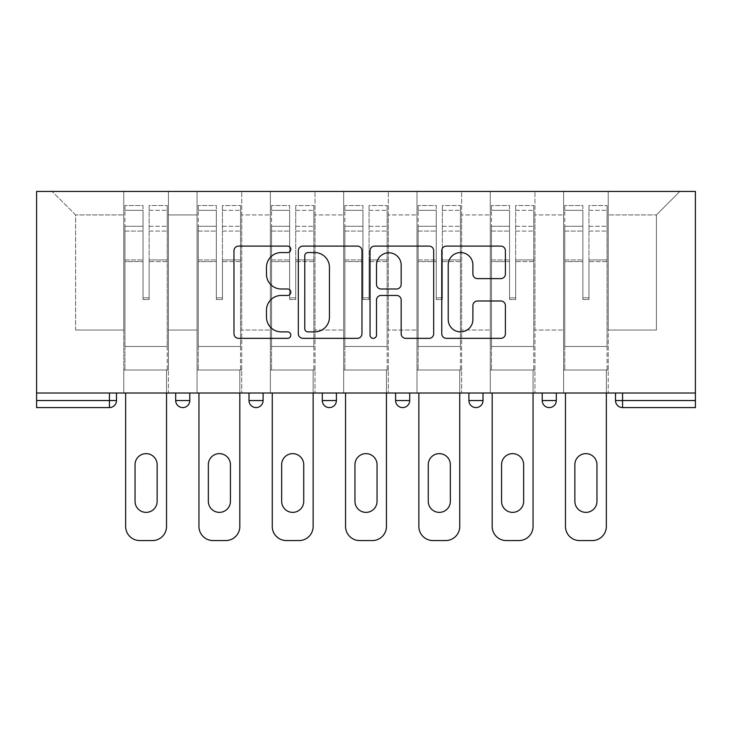 <?xml version="1.0" encoding="UTF-8"?>
<svg xmlns="http://www.w3.org/2000/svg" width="732" height="732" viewBox="0 0 732 732"><rect width="100%" height="100%" fill="white"/><g stroke="black" fill="none" stroke-linecap="round" stroke-linejoin="round"><path stroke-width="0.55" stroke-dasharray="3.66 2.75" d="M290.814 249.328A3.23 3.23 0 0 0 287.594 246.098L238.586 246.098A4.612 4.612 0 0 0 233.975 250.71L233.975 333.737A4.612 4.612 0 0 0 238.586 338.349L287.594 338.349A3.23 3.23 0 0 0 290.814 335.119A3.23 3.23 0 0 0 287.594 331.889L281.244 331.889A14.759 14.759 0 0 1 266.485 317.13L266.485 310.212A14.759 14.759 0 0 1 281.244 295.453L287.594 295.453A3.23 3.23 0 0 0 290.814 292.224A3.23 3.23 0 0 0 287.594 288.994L281.244 288.994A14.759 14.759 0 0 1 266.485 274.235L266.485 267.317A14.759 14.759 0 0 1 281.244 252.558L287.594 252.558A3.23 3.23 0 0 0 290.814 249.328M608.237 369.999L563.594 369.999L608.237 369.999L608.237 191.436L679.891 191.436L608.237 191.436L608.237 214.924L656.403 214.924L608.237 214.924L608.237 330.05L656.403 330.05L656.403 214.924L679.891 191.436L656.403 214.924L656.403 330.05L608.237 330.05L608.237 191.436L608.237 369.999L563.594 369.999L608.237 369.999L608.237 393.02L563.594 393.02L608.237 393.02L608.237 369.999M534.927 369.999L490.284 369.999L534.927 369.999L534.927 191.436L608.237 191.436L534.927 191.436L534.927 214.924L563.594 214.924L563.594 330.05L563.594 214.924L534.927 214.924L534.927 330.05L563.594 330.05L534.927 330.05L534.927 191.436L534.927 369.999L490.284 369.999L534.927 369.999L534.927 393.02L490.284 393.02L534.927 393.02L534.927 369.999M461.627 369.999L416.984 369.999L461.627 369.999L461.627 191.436L534.927 191.436L461.627 191.436L461.627 214.924L490.284 214.924L490.284 330.05L490.284 214.924L461.627 214.924L461.627 330.05L490.284 330.05L461.627 330.05L461.627 191.436L461.627 369.999L416.984 369.999L461.627 369.999L461.627 393.02L416.984 393.02L461.627 393.02L461.627 369.999M388.317 369.999L343.683 369.999L388.317 369.999L388.317 191.436L461.627 191.436L388.317 191.436L388.317 214.924L416.984 214.924L416.984 330.05L416.984 214.924L388.317 214.924L388.317 330.05L416.984 330.05L388.317 330.05L388.317 191.436L388.317 369.999L343.683 369.999L388.317 369.999L388.317 393.02L343.683 393.02L388.317 393.02L388.317 369.999M315.016 369.999L270.373 369.999L315.016 369.999L315.016 191.436L388.317 191.436L315.016 191.436L315.016 214.924L343.683 214.924L343.683 330.05L343.683 214.924L315.016 214.924L315.016 330.05L343.683 330.05L315.016 330.05L315.016 191.436L315.016 369.999L270.373 369.999L315.016 369.999L315.016 393.02L270.373 393.02L315.016 393.02L315.016 369.999M241.716 369.999L197.073 369.999L241.716 369.999L241.716 191.436L315.016 191.436L241.716 191.436L241.716 214.924L270.373 214.924L270.373 330.05L270.373 214.924L241.716 214.924L241.716 330.05L270.373 330.05L241.716 330.05L241.716 191.436L241.716 369.999L197.073 369.999L241.716 369.999L241.716 393.02L197.073 393.02L241.716 393.02L241.716 369.999M36.6 393.02L695.4 393.02L695.4 191.436L36.6 191.436L36.6 407.587L109.434 407.587L109.434 400.541L36.6 400.541M197.073 191.436L241.716 191.436L168.406 191.436L197.073 191.436L197.073 330.05L197.073 214.924L168.406 214.924L197.073 214.924L197.073 191.436L197.073 369.999L197.073 191.436M123.763 191.436L168.406 191.436L168.406 330.05L197.073 330.05L168.406 330.05L168.406 191.436L168.406 369.999L123.763 369.999L168.406 369.999L168.406 191.436L52.109 191.436L123.763 191.436L123.763 330.05L123.763 214.924L75.597 214.924L123.763 214.924L123.763 191.436L123.763 369.999L168.406 369.999L123.763 369.999L123.763 191.436M563.594 214.924L563.594 191.436L563.594 214.924M490.284 214.924L490.284 191.436L490.284 214.924M416.984 214.924L416.984 191.436L416.984 214.924M343.683 214.924L343.683 191.436L343.683 214.924M270.373 214.924L270.373 191.436L270.373 214.924M75.597 330.05L123.763 330.05L75.597 330.05L75.597 214.924L52.109 191.436L75.597 214.924L75.597 330.05M615.521 400.541L622.566 400.541L622.566 407.587A7.046 7.046 0 0 1 615.521 400.541A7.046 7.046 0 0 0 622.566 407.587L695.4 407.587L695.4 400.541L622.566 400.541L622.566 393.02L615.521 393.02L695.4 393.02L622.566 393.02M123.763 393.02L123.763 369.999L123.763 393.02L168.406 393.02L168.406 369.999L168.406 393.02L123.763 393.02M542.211 393.02L556.311 393.02L542.211 393.02M468.91 393.02L483.001 393.02L468.91 393.02M395.6 393.02L409.7 393.02L395.6 393.02M322.3 393.02L336.4 393.02L322.3 393.02M248.999 393.02L263.09 393.02L248.999 393.02M175.689 393.02L189.789 393.02L175.689 393.02M695.4 393.02L695.4 400.541M197.073 393.02L197.073 369.999L197.073 393.02M270.373 393.02L270.373 191.436L270.373 393.02M343.683 393.02L343.683 191.436L343.683 393.02M416.984 393.02L416.984 191.436L416.984 393.02M490.284 393.02L490.284 191.436L490.284 393.02M563.594 393.02L563.594 191.436L563.594 393.02M395.6 400.541L409.7 400.541L409.7 393.02M549.265 407.587A7.046 7.046 0 0 1 542.211 400.541A7.046 7.046 0 0 0 549.265 407.587A7.046 7.046 0 0 0 556.311 400.541L556.311 393.02M361.965 333.737L361.965 250.71A4.612 4.612 0 0 0 357.353 246.098L302.929 246.098A4.612 4.612 0 0 0 298.317 250.71L298.317 333.737A4.612 4.612 0 0 0 302.929 338.349L357.353 338.349A4.612 4.612 0 0 0 361.965 333.737M307.998 252.558A3.23 3.23 0 0 0 304.768 255.788L304.768 328.668A3.23 3.23 0 0 0 307.998 331.889L314.687 331.889A14.759 14.759 0 0 0 329.446 317.13L329.446 267.317A14.759 14.759 0 0 0 314.687 252.558L307.998 252.558M374.647 246.098L429.071 246.098A4.612 4.612 0 0 1 433.683 250.71L433.683 333.737A4.612 4.612 0 0 1 429.071 338.349L405.784 338.349A4.612 4.612 0 0 1 401.173 333.737L401.173 300.065A4.612 4.612 0 0 0 396.561 295.453L381.107 295.453A4.612 4.612 0 0 0 376.495 300.065L376.495 335.119A3.23 3.23 0 0 1 373.265 338.349A3.23 3.23 0 0 1 370.035 335.119L370.035 250.71A4.612 4.612 0 0 1 374.647 246.098M401.173 265.13A12.334 12.334 0 0 0 388.829 252.787A12.334 12.334 0 0 0 376.495 265.13L376.495 284.382A4.612 4.612 0 0 0 381.107 288.994L396.561 288.994A4.612 4.612 0 0 0 401.173 284.382L401.173 265.13M477.502 278.618L500.798 278.618A4.612 4.612 0 0 0 505.409 274.006L505.409 250.71A4.612 4.612 0 0 0 500.798 246.098L446.374 246.098A4.612 4.612 0 0 0 441.762 250.71L441.762 333.737A4.612 4.612 0 0 0 446.374 338.349L500.798 338.349A4.612 4.612 0 0 0 505.409 333.737L505.409 305.601A4.612 4.612 0 0 0 500.798 300.989L477.502 300.989A4.612 4.612 0 0 0 472.89 305.601L472.89 319.555A12.334 12.334 0 0 1 460.556 331.889A12.334 12.334 0 0 1 448.213 319.555L448.213 264.902A12.334 12.334 0 0 1 460.556 252.558A12.334 12.334 0 0 1 472.89 264.902L472.89 274.006A4.612 4.612 0 0 0 477.502 278.618M149.145 261.589L149.145 210.331L167.235 210.331L167.235 205.527L167.235 231.083L167.235 210.331L149.145 210.331L149.145 205.527L167.235 205.527L149.145 205.527L149.145 261.589L167.235 261.589L167.235 226.28L167.235 346.501L167.235 259.933L167.235 346.501L124.943 346.501L124.943 210.331L143.033 210.331L143.033 261.589L143.033 205.527L124.943 205.527L143.033 205.527L143.033 297.851L149.145 297.851L149.145 205.527L149.145 259.933L167.235 259.933L149.145 259.933L149.145 297.851L143.033 297.851L143.033 210.331L124.943 210.331L124.943 205.527L124.943 231.083L143.033 231.083L124.943 231.083L124.943 252.522L124.943 226.28L143.033 226.28L124.943 226.28L124.943 261.589L124.943 252.522L124.943 259.933L143.033 259.933L124.943 259.933L124.943 346.501L124.943 261.589L143.033 261.589L143.033 299.507L149.145 299.507L149.145 261.589L167.235 261.589L167.235 369.999L124.943 369.999L167.235 369.999L167.235 346.501L124.943 346.501L167.235 346.501L124.943 346.501L124.943 261.589L143.033 261.589L143.033 299.507L149.145 299.507L149.145 261.589M125.648 393.02L125.648 526.473A14.1 14.1 0 0 0 139.739 540.564L152.43 540.564A14.1 14.1 0 0 0 166.53 526.473L166.53 369.999L125.648 369.999L166.53 369.999L166.53 393.02M135.045 464.683A11.044 11.044 0 0 1 146.089 453.639A11.044 11.044 0 0 1 157.133 464.683L157.133 501.329A11.044 11.044 0 0 1 146.089 512.373A11.044 11.044 0 0 1 135.045 501.329L135.045 464.683M124.943 346.501L124.943 369.999L124.943 346.501M149.145 299.507L149.145 297.851L149.145 299.507M143.033 299.507L143.033 297.851L143.033 299.507M222.446 261.589L222.446 210.331L240.535 210.331L240.535 205.527L240.535 231.083L240.535 210.331L222.446 210.331L222.446 205.527L240.535 205.527L222.446 205.527L222.446 261.589L240.535 261.589L240.535 226.28L240.535 346.501L240.535 259.933L240.535 346.501L198.244 346.501L198.244 210.331L216.333 210.331L216.333 261.589L216.333 205.527L198.244 205.527L216.333 205.527L216.333 297.851L222.446 297.851L222.446 205.527L222.446 259.933L240.535 259.933L222.446 259.933L222.446 297.851L216.333 297.851L216.333 210.331L198.244 210.331L198.244 205.527L198.244 231.083L216.333 231.083L198.244 231.083L198.244 252.522L198.244 226.28L216.333 226.28L198.244 226.28L198.244 261.589L198.244 252.522L198.244 259.933L216.333 259.933L198.244 259.933L198.244 346.501L198.244 261.589L216.333 261.589L216.333 299.507L222.446 299.507L222.446 261.589L240.535 261.589L240.535 369.999L198.244 369.999L240.535 369.999L240.535 346.501L198.244 346.501L240.535 346.501L198.244 346.501L198.244 261.589L216.333 261.589L216.333 299.507L222.446 299.507L222.446 261.589M198.948 393.02L198.948 526.473A14.1 14.1 0 0 0 213.049 540.564L225.731 540.564A14.1 14.1 0 0 0 239.831 526.473L239.831 369.999L198.948 369.999L239.831 369.999L239.831 393.02M208.345 464.683A11.044 11.044 0 0 1 219.39 453.639A11.044 11.044 0 0 1 230.434 464.683L230.434 501.329A11.044 11.044 0 0 1 219.39 512.373A11.044 11.044 0 0 1 208.345 501.329L208.345 464.683M198.244 346.501L198.244 369.999L198.244 346.501M222.446 299.507L222.446 297.851L222.446 299.507M216.333 299.507L216.333 297.851L216.333 299.507M295.746 261.589L295.746 210.331L313.845 210.331L313.845 205.527L313.845 231.083L313.845 210.331L295.746 210.331L295.746 205.527L313.845 205.527L295.746 205.527L295.746 261.589L313.845 261.589L313.845 226.28L313.845 346.501L313.845 259.933L313.845 346.501L271.554 346.501L271.554 210.331L289.643 210.331L289.643 261.589L289.643 205.527L271.554 205.527L289.643 205.527L289.643 297.851L295.746 297.851L295.746 205.527L295.746 259.933L313.845 259.933L295.746 259.933L295.746 297.851L289.643 297.851L289.643 210.331L271.554 210.331L271.554 205.527L271.554 231.083L289.643 231.083L271.554 231.083L271.554 252.522L271.554 226.28L289.643 226.28L271.554 226.28L271.554 261.589L271.554 252.522L271.554 259.933L289.643 259.933L271.554 259.933L271.554 346.501L271.554 261.589L289.643 261.589L289.643 299.507L295.746 299.507L295.746 261.589L313.845 261.589L313.845 369.999L271.554 369.999L313.845 369.999L313.845 346.501L271.554 346.501L313.845 346.501L271.554 346.501L271.554 261.589L289.643 261.589L289.643 299.507L295.746 299.507L295.746 261.589M272.258 393.02L272.258 526.473A14.1 14.1 0 0 0 286.349 540.564L299.04 540.564A14.1 14.1 0 0 0 313.14 526.473L313.14 369.999L272.258 369.999L313.14 369.999L313.14 393.02M281.655 464.683A11.044 11.044 0 0 1 292.699 453.639A11.044 11.044 0 0 1 303.734 464.683L303.734 501.329A11.044 11.044 0 0 1 292.699 512.373A11.044 11.044 0 0 1 281.655 501.329L281.655 464.683M271.554 346.501L271.554 369.999L271.554 346.501M295.746 299.507L295.746 297.851L295.746 299.507M289.643 299.507L289.643 297.851L289.643 299.507M369.056 261.589L369.056 210.331L387.146 210.331L387.146 205.527L387.146 231.083L387.146 210.331L369.056 210.331L369.056 205.527L387.146 205.527L369.056 205.527L369.056 261.589L387.146 261.589L387.146 226.28L387.146 346.501L387.146 259.933L387.146 346.501L344.854 346.501L344.854 210.331L362.944 210.331L362.944 261.589L362.944 205.527L344.854 205.527L362.944 205.527L362.944 297.851L369.056 297.851L369.056 205.527L369.056 259.933L387.146 259.933L369.056 259.933L369.056 297.851L362.944 297.851L362.944 210.331L344.854 210.331L344.854 205.527L344.854 231.083L362.944 231.083L344.854 231.083L344.854 252.522L344.854 226.28L362.944 226.28L344.854 226.28L344.854 261.589L344.854 252.522L344.854 259.933L362.944 259.933L344.854 259.933L344.854 346.501L344.854 261.589L362.944 261.589L362.944 299.507L369.056 299.507L369.056 261.589L387.146 261.589L387.146 369.999L344.854 369.999L387.146 369.999L387.146 346.501L344.854 346.501L387.146 346.501L344.854 346.501L344.854 261.589L362.944 261.589L362.944 299.507L369.056 299.507L369.056 261.589M345.559 393.02L345.559 526.473A14.1 14.1 0 0 0 359.659 540.564L372.341 540.564A14.1 14.1 0 0 0 386.441 526.473L386.441 369.999L345.559 369.999L386.441 369.999L386.441 393.02M354.956 464.683A11.044 11.044 0 0 1 366 453.639A11.044 11.044 0 0 1 377.044 464.683L377.044 501.329A11.044 11.044 0 0 1 366 512.373A11.044 11.044 0 0 1 354.956 501.329L354.956 464.683M344.854 346.501L344.854 369.999L344.854 346.501M369.056 299.507L369.056 297.851L369.056 299.507M362.944 299.507L362.944 297.851L362.944 299.507M442.357 261.589L442.357 210.331L460.446 210.331L460.446 205.527L460.446 231.083L460.446 210.331L442.357 210.331L442.357 205.527L460.446 205.527L442.357 205.527L442.357 261.589L460.446 261.589L460.446 226.28L460.446 346.501L460.446 259.933L460.446 346.501L418.155 346.501L418.155 210.331L436.254 210.331L436.254 261.589L436.254 205.527L418.155 205.527L436.254 205.527L436.254 297.851L442.357 297.851L442.357 205.527L442.357 259.933L460.446 259.933L442.357 259.933L442.357 297.851L436.254 297.851L436.254 210.331L418.155 210.331L418.155 205.527L418.155 231.083L436.254 231.083L418.155 231.083L418.155 252.522L418.155 226.28L436.254 226.28L418.155 226.28L418.155 261.589L418.155 252.522L418.155 259.933L436.254 259.933L418.155 259.933L418.155 346.501L418.155 261.589L436.254 261.589L436.254 299.507L442.357 299.507L442.357 261.589L460.446 261.589L460.446 369.999L418.155 369.999L460.446 369.999L460.446 346.501L418.155 346.501L460.446 346.501L418.155 346.501L418.155 261.589L436.254 261.589L436.254 299.507L442.357 299.507L442.357 261.589M418.86 393.02L418.86 526.473A14.1 14.1 0 0 0 432.96 540.564L445.651 540.564A14.1 14.1 0 0 0 459.742 526.473L459.742 369.999L418.86 369.999L459.742 369.999L459.742 393.02M428.266 464.683A11.044 11.044 0 0 1 439.301 453.639A11.044 11.044 0 0 1 450.345 464.683L450.345 501.329A11.044 11.044 0 0 1 439.301 512.373A11.044 11.044 0 0 1 428.266 501.329L428.266 464.683M418.155 346.501L418.155 369.999L418.155 346.501M442.357 299.507L442.357 297.851L442.357 299.507M436.254 299.507L436.254 297.851L436.254 299.507M515.667 261.589L515.667 210.331L533.756 210.331L533.756 205.527L533.756 231.083L533.756 210.331L515.667 210.331L515.667 205.527L533.756 205.527L515.667 205.527L515.667 261.589L533.756 261.589L533.756 226.28L533.756 346.501L533.756 259.933L533.756 346.501L491.465 346.501L491.465 210.331L509.554 210.331L509.554 261.589L509.554 205.527L491.465 205.527L509.554 205.527L509.554 297.851L515.667 297.851L515.667 205.527L515.667 259.933L533.756 259.933L515.667 259.933L515.667 297.851L509.554 297.851L509.554 210.331L491.465 210.331L491.465 205.527L491.465 231.083L509.554 231.083L491.465 231.083L491.465 252.522L491.465 226.28L509.554 226.28L491.465 226.28L491.465 261.589L491.465 252.522L491.465 259.933L509.554 259.933L491.465 259.933L491.465 346.501L491.465 261.589L509.554 261.589L509.554 299.507L515.667 299.507L515.667 261.589L533.756 261.589L533.756 369.999L491.465 369.999L533.756 369.999L533.756 346.501L491.465 346.501L533.756 346.501L491.465 346.501L491.465 261.589L509.554 261.589L509.554 299.507L515.667 299.507L515.667 261.589M492.169 393.02L492.169 526.473A14.1 14.1 0 0 0 506.269 540.564L518.951 540.564A14.1 14.1 0 0 0 533.052 526.473L533.052 369.999L492.169 369.999L533.052 369.999L533.052 393.02M501.566 464.683A11.044 11.044 0 0 1 512.61 453.639A11.044 11.044 0 0 1 523.654 464.683L523.654 501.329A11.044 11.044 0 0 1 512.61 512.373A11.044 11.044 0 0 1 501.566 501.329L501.566 464.683M491.465 346.501L491.465 369.999L491.465 346.501M515.667 299.507L515.667 297.851L515.667 299.507M509.554 299.507L509.554 297.851L509.554 299.507M588.967 261.589L588.967 210.331L607.057 210.331L607.057 205.527L607.057 231.083L607.057 210.331L588.967 210.331L588.967 205.527L607.057 205.527L588.967 205.527L588.967 261.589L607.057 261.589L607.057 226.28L607.057 346.501L607.057 259.933L607.057 346.501L564.765 346.501L564.765 210.331L582.855 210.331L582.855 261.589L582.855 205.527L564.765 205.527L582.855 205.527L582.855 297.851L588.967 297.851L588.967 205.527L588.967 259.933L607.057 259.933L588.967 259.933L588.967 297.851L582.855 297.851L582.855 210.331L564.765 210.331L564.765 205.527L564.765 231.083L582.855 231.083L564.765 231.083L564.765 252.522L564.765 226.28L582.855 226.28L564.765 226.28L564.765 261.589L564.765 252.522L564.765 259.933L582.855 259.933L564.765 259.933L564.765 346.501L564.765 261.589L582.855 261.589L582.855 299.507L588.967 299.507L588.967 261.589L607.057 261.589L607.057 369.999L564.765 369.999L607.057 369.999L607.057 346.501L564.765 346.501L607.057 346.501L564.765 346.501L564.765 261.589L582.855 261.589L582.855 299.507L588.967 299.507L588.967 261.589M565.47 393.02L565.47 526.473A14.1 14.1 0 0 0 579.57 540.564L592.261 540.564A14.1 14.1 0 0 0 606.352 526.473L606.352 369.999L565.47 369.999L606.352 369.999L606.352 393.02M574.867 464.683A11.044 11.044 0 0 1 585.911 453.639A11.044 11.044 0 0 1 596.955 464.683L596.955 501.329A11.044 11.044 0 0 1 585.911 512.373A11.044 11.044 0 0 1 574.867 501.329L574.867 464.683M564.765 346.501L564.765 369.999L564.765 346.501M588.967 299.507L588.967 297.851L588.967 299.507M582.855 299.507L582.855 297.851L582.855 299.507M109.434 393.02L109.434 400.541L116.48 400.541M189.789 400.541L175.689 400.541M263.09 400.541L248.999 400.541M336.4 400.541L322.3 400.541M483.001 400.541L468.91 400.541M556.311 400.541L542.211 400.541M149.145 231.083L167.235 231.083L149.145 231.083M149.145 226.28L167.235 226.28L149.145 226.28M222.446 231.083L240.535 231.083L222.446 231.083M222.446 226.28L240.535 226.28L222.446 226.28M295.746 231.083L313.845 231.083L295.746 231.083M295.746 226.28L313.845 226.28L295.746 226.28M369.056 231.083L387.146 231.083L369.056 231.083M369.056 226.28L387.146 226.28L369.056 226.28M442.357 231.083L460.446 231.083L442.357 231.083M442.357 226.28L460.446 226.28L442.357 226.28M515.667 231.083L533.756 231.083L515.667 231.083M515.667 226.28L533.756 226.28L515.667 226.28M588.967 231.083L607.057 231.083L588.967 231.083M588.967 226.28L607.057 226.28L588.967 226.28"/><path stroke-width="1.1" d="M290.814 249.328A3.23 3.23 0 0 0 287.594 246.098L238.586 246.098A4.612 4.612 0 0 0 233.975 250.71L233.975 333.737A4.612 4.612 0 0 0 238.586 338.349L287.594 338.349A3.23 3.23 0 0 0 290.814 335.119A3.23 3.23 0 0 0 287.594 331.889L281.244 331.889A14.759 14.759 0 0 1 266.485 317.13L266.485 310.212A14.759 14.759 0 0 1 281.244 295.453L287.594 295.453A3.23 3.23 0 0 0 290.814 292.224A3.23 3.23 0 0 0 287.594 288.994L281.244 288.994A14.759 14.759 0 0 1 266.485 274.235L266.485 267.317A14.759 14.759 0 0 1 281.244 252.558L287.594 252.558A3.23 3.23 0 0 0 290.814 249.328M500.798 278.618A4.612 4.612 0 0 0 505.409 274.006L505.409 250.71A4.612 4.612 0 0 0 500.798 246.098L446.374 246.098A4.612 4.612 0 0 0 441.762 250.71L441.762 333.737A4.612 4.612 0 0 0 446.374 338.349L500.798 338.349A4.612 4.612 0 0 0 505.409 333.737L505.409 305.601A4.612 4.612 0 0 0 500.798 300.989L477.502 300.989A4.612 4.612 0 0 0 472.89 305.601L472.89 319.555A12.334 12.334 0 0 1 460.556 331.889A12.334 12.334 0 0 1 448.213 319.555L448.213 264.902A12.334 12.334 0 0 1 460.556 252.558A12.334 12.334 0 0 1 472.89 264.902L472.89 274.006A4.612 4.612 0 0 0 477.502 278.618L500.798 278.618M695.4 393.02L36.6 393.02L36.6 191.436L695.4 191.436L695.4 407.587L622.566 407.587A7.046 7.046 0 0 1 615.521 400.541L615.521 393.02L615.521 400.541L695.4 400.541M361.965 250.71A4.612 4.612 0 0 0 357.353 246.098L302.929 246.098A4.612 4.612 0 0 0 298.317 250.71L298.317 333.737A4.612 4.612 0 0 0 302.929 338.349L357.353 338.349A4.612 4.612 0 0 0 361.965 333.737L361.965 250.71M374.647 246.098L429.071 246.098A4.612 4.612 0 0 1 433.683 250.71L433.683 333.737A4.612 4.612 0 0 1 429.071 338.349L405.784 338.349A4.612 4.612 0 0 1 401.173 333.737L401.173 300.065A4.612 4.612 0 0 0 396.561 295.453L381.107 295.453A4.612 4.612 0 0 0 376.495 300.065L376.495 335.119A3.23 3.23 0 0 1 373.265 338.349A3.23 3.23 0 0 1 370.035 335.119L370.035 250.71A4.612 4.612 0 0 1 374.647 246.098M109.434 407.587A7.046 7.046 0 0 0 116.48 400.541L109.434 400.541L109.434 407.587A7.046 7.046 0 0 0 116.48 400.541L116.48 393.02L116.48 400.541A7.046 7.046 0 0 1 109.434 407.587L36.6 407.587L36.6 400.541L109.434 400.541L109.434 393.02M36.6 393.02L36.6 400.541M175.689 393.02L175.689 400.541L175.689 393.02M182.735 407.587A7.046 7.046 0 0 1 175.689 400.541A7.046 7.046 0 0 0 182.735 407.587A7.046 7.046 0 0 0 189.789 400.541L189.789 393.02L189.789 400.541A7.046 7.046 0 0 1 182.735 407.587A7.046 7.046 0 0 1 175.689 400.541L189.789 400.541A7.046 7.046 0 0 1 182.735 407.587M248.999 393.02L248.999 400.541L248.999 393.02M263.09 393.02L263.09 400.541L263.09 393.02M322.3 393.02L322.3 400.541L322.3 393.02M336.4 393.02L336.4 400.541L336.4 393.02M395.6 393.02L395.6 400.541L395.6 393.02M409.7 393.02L409.7 400.541A7.046 7.046 0 0 1 402.655 407.587A7.046 7.046 0 0 1 395.6 400.541A7.046 7.046 0 0 0 402.655 407.587A7.046 7.046 0 0 0 409.7 400.541A7.046 7.046 0 0 1 402.655 407.587A7.046 7.046 0 0 1 395.6 400.541L409.7 400.541M468.91 393.02L468.91 400.541L468.91 393.02M483.001 393.02L483.001 400.541L483.001 393.02M542.211 393.02L542.211 400.541L542.211 393.02M556.311 393.02L556.311 400.541A7.046 7.046 0 0 1 549.265 407.587A7.046 7.046 0 0 1 542.211 400.541L556.311 400.541A7.046 7.046 0 0 1 549.265 407.587M256.044 407.587A7.046 7.046 0 0 1 248.999 400.541A7.046 7.046 0 0 0 256.044 407.587A7.046 7.046 0 0 0 263.09 400.541A7.046 7.046 0 0 1 256.044 407.587A7.046 7.046 0 0 1 248.999 400.541L263.09 400.541A7.046 7.046 0 0 1 256.044 407.587M329.345 407.587A7.046 7.046 0 0 1 322.3 400.541A7.046 7.046 0 0 0 329.345 407.587A7.046 7.046 0 0 0 336.4 400.541A7.046 7.046 0 0 1 329.345 407.587A7.046 7.046 0 0 1 322.3 400.541L336.4 400.541A7.046 7.046 0 0 1 329.345 407.587M475.956 407.587A7.046 7.046 0 0 1 468.91 400.541A7.046 7.046 0 0 0 475.956 407.587A7.046 7.046 0 0 0 483.001 400.541A7.046 7.046 0 0 1 475.956 407.587A7.046 7.046 0 0 1 468.91 400.541L483.001 400.541A7.046 7.046 0 0 1 475.956 407.587M307.998 252.558A3.23 3.23 0 0 0 304.768 255.788L304.768 328.668A3.23 3.23 0 0 0 307.998 331.889L314.687 331.889A14.759 14.759 0 0 0 329.446 317.13L329.446 267.317A14.759 14.759 0 0 0 314.687 252.558L307.998 252.558M401.173 265.13A12.334 12.334 0 0 0 388.829 252.787A12.334 12.334 0 0 0 376.495 265.13L376.495 284.382A4.612 4.612 0 0 0 381.107 288.994L396.561 288.994A4.612 4.612 0 0 0 401.173 284.382L401.173 265.13M166.53 393.02L166.53 526.473A14.1 14.1 0 0 1 152.43 540.564L139.739 540.564A14.1 14.1 0 0 1 125.648 526.473L125.648 393.02M135.045 464.683A11.044 11.044 0 0 1 146.089 453.639A11.044 11.044 0 0 1 157.133 464.683L157.133 501.329A11.044 11.044 0 0 1 146.089 512.373A11.044 11.044 0 0 1 135.045 501.329L135.045 464.683M239.831 393.02L239.831 526.473A14.1 14.1 0 0 1 225.731 540.564L213.049 540.564A14.1 14.1 0 0 1 198.948 526.473L198.948 393.02M208.345 464.683A11.044 11.044 0 0 1 219.39 453.639A11.044 11.044 0 0 1 230.434 464.683L230.434 501.329A11.044 11.044 0 0 1 219.39 512.373A11.044 11.044 0 0 1 208.345 501.329L208.345 464.683M313.14 393.02L313.14 526.473A14.1 14.1 0 0 1 299.04 540.564L286.349 540.564A14.1 14.1 0 0 1 272.258 526.473L272.258 393.02M281.655 464.683A11.044 11.044 0 0 1 292.699 453.639A11.044 11.044 0 0 1 303.734 464.683L303.734 501.329A11.044 11.044 0 0 1 292.699 512.373A11.044 11.044 0 0 1 281.655 501.329L281.655 464.683M386.441 393.02L386.441 526.473A14.1 14.1 0 0 1 372.341 540.564L359.659 540.564A14.1 14.1 0 0 1 345.559 526.473L345.559 393.02M354.956 464.683A11.044 11.044 0 0 1 366 453.639A11.044 11.044 0 0 1 377.044 464.683L377.044 501.329A11.044 11.044 0 0 1 366 512.373A11.044 11.044 0 0 1 354.956 501.329L354.956 464.683M459.742 393.02L459.742 526.473A14.1 14.1 0 0 1 445.651 540.564L432.96 540.564A14.1 14.1 0 0 1 418.86 526.473L418.86 393.02M428.266 464.683A11.044 11.044 0 0 1 439.301 453.639A11.044 11.044 0 0 1 450.345 464.683L450.345 501.329A11.044 11.044 0 0 1 439.301 512.373A11.044 11.044 0 0 1 428.266 501.329L428.266 464.683M533.052 393.02L533.052 526.473A14.1 14.1 0 0 1 518.951 540.564L506.269 540.564A14.1 14.1 0 0 1 492.169 526.473L492.169 393.02M501.566 464.683A11.044 11.044 0 0 1 512.61 453.639A11.044 11.044 0 0 1 523.654 464.683L523.654 501.329A11.044 11.044 0 0 1 512.61 512.373A11.044 11.044 0 0 1 501.566 501.329L501.566 464.683M606.352 393.02L606.352 526.473A14.1 14.1 0 0 1 592.261 540.564L579.57 540.564A14.1 14.1 0 0 1 565.47 526.473L565.47 393.02M574.867 464.683A11.044 11.044 0 0 1 585.911 453.639A11.044 11.044 0 0 1 596.955 464.683L596.955 501.329A11.044 11.044 0 0 1 585.911 512.373A11.044 11.044 0 0 1 574.867 501.329L574.867 464.683M622.566 393.02L622.566 407.587"/></g></svg>
